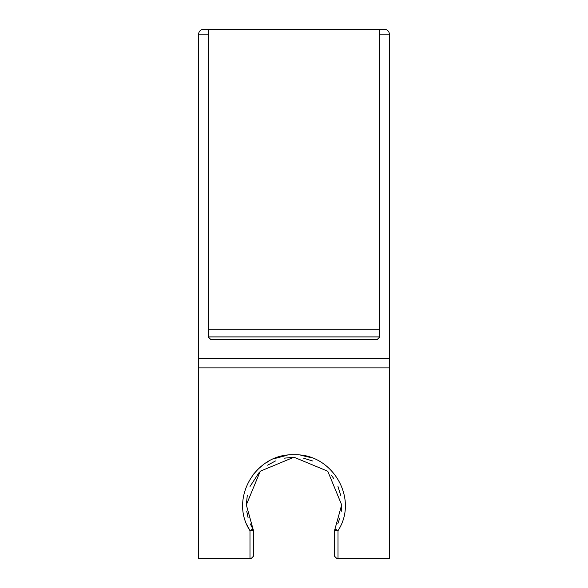 <?xml version="1.0" encoding="UTF-8"?>
<svg xmlns="http://www.w3.org/2000/svg" width="588" height="588" viewBox="0 0 588 588"><rect width="100%" height="100%" fill="white"/><g stroke="black" fill="none" stroke-linecap="round" stroke-linejoin="round"><path stroke-width="0.88" d="M377.43 339.291L210.57 339.291L208.181 336.909L379.819 336.909L377.43 339.291M379.819 336.909L379.819 329.758L208.181 329.758L208.181 29.4L203.419 29.4A4.77 4.77 0 0 0 198.648 34.17L198.648 367.897L389.352 367.897L389.352 358.364L198.648 358.364L389.352 358.364L389.352 34.17L379.819 34.17M203.419 29.4L384.581 29.4L379.819 29.4L379.819 329.758L208.181 329.758L208.181 336.909M384.581 29.4A4.77 4.77 0 0 1 389.352 34.17M246.813 524.614L249.988 530.663C228.805 498.418 256.14 452.936 293.993 454.818C332.007 453.032 359.15 498.418 338.012 530.663A2.381 0.617 -149 0 0 334.866 529.435L341.672 504.879L327.781 471.238L293.971 457.207L260.249 471.209L246.328 504.879L247.276 495.405M250.025 486.46L259.433 472.046M267.606 465.181L275.507 460.941M284.489 458.162L294 457.207M303.555 458.17L312.515 460.948M331.316 475.207L333.565 478.279M337.968 486.445L340.724 495.397M341.672 504.879L341.231 511.384M339.724 518.373L337.828 523.643M246.328 504.879L253.134 529.435A2.381 2.381 0 0 1 253.472 530.663L253.472 556.219L251.091 558.6L198.648 558.6L198.648 367.897L389.352 367.897L389.352 558.6L336.909 558.6L334.528 556.219L334.528 530.663A2.381 2.381 0 0 1 334.866 529.435M345.31 503.115L345.127 500.256M310.707 457.545L300.821 455.266M287.12 455.274L274.368 458.625M268.282 461.558L266.364 462.69M262.711 465.189L257.794 469.386M257.75 469.43L252.715 475.119M249.988 558.6L249.988 530.663A2.381 0.617 -31 0 1 253.134 529.435L250.26 523.857M248.107 517.778L246.776 511.442M253.472 556.219L251.091 558.6M336.909 558.6L334.528 556.219M208.181 34.17L198.648 34.17M334.528 530.663L338.012 530.663L338.012 558.6M249.988 530.663L253.472 530.663"/></g></svg>
